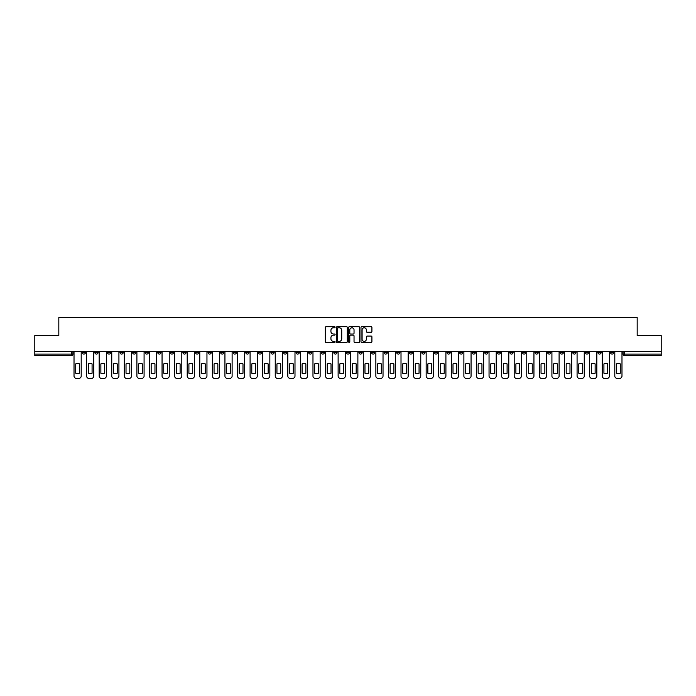 <?xml version="1.0" encoding="UTF-8"?>
<svg xmlns="http://www.w3.org/2000/svg" width="696" height="696" viewBox="0 0 696 696"><rect width="100%" height="100%" fill="white"/><g stroke="black" fill="none" stroke-linecap="round" stroke-linejoin="round"><path stroke-width="1.04" d="M335.098 327.216A0.557 0.557 0 0 0 334.55 326.668L326.137 326.668A0.792 0.792 0 0 0 325.345 327.459L325.345 341.701A0.792 0.792 0 0 0 326.137 342.493L334.55 342.493A0.557 0.557 0 0 0 335.098 341.936A0.557 0.557 0 0 0 334.55 341.379L333.462 341.379A2.532 2.532 0 0 1 330.931 338.848L330.931 337.664A2.532 2.532 0 0 1 333.462 335.133L334.55 335.133A0.557 0.557 0 0 0 335.098 334.576A0.557 0.557 0 0 0 334.55 334.019L333.462 334.019A2.532 2.532 0 0 1 330.931 331.487L330.931 330.304A2.532 2.532 0 0 1 333.462 327.772L334.55 327.772A0.557 0.557 0 0 0 335.098 327.216M497.301 351.584L497.301 352.472L500.528 352.472A1.61 1.61 0 0 1 498.919 354.09A1.61 1.61 0 0 1 497.301 352.472L497.301 351.584M421.846 351.584L421.846 352.472L425.073 352.472A1.61 1.61 0 0 1 423.455 354.09A1.61 1.61 0 0 1 421.846 352.472L421.846 351.584M409.265 351.584L409.265 352.472L412.493 352.472A1.61 1.61 0 0 1 410.884 354.09A1.61 1.61 0 0 1 409.265 352.472L409.265 351.584M333.81 351.584L333.81 352.472L337.038 352.472A1.61 1.61 0 0 1 335.42 354.09A1.61 1.61 0 0 1 333.81 352.472L333.81 351.584M321.239 351.584L321.239 352.472L324.458 352.472A1.61 1.61 0 0 1 322.848 354.09A1.61 1.61 0 0 1 321.239 352.472L321.239 351.584M308.659 351.584L308.659 352.472L311.886 352.472A1.61 1.61 0 0 1 310.268 354.09A1.61 1.61 0 0 1 308.659 352.472L308.659 351.584M283.507 351.584L283.507 352.472L286.735 352.472A1.61 1.61 0 0 1 285.116 354.09A1.61 1.61 0 0 1 283.507 352.472L283.507 351.584M258.355 352.472L258.355 351.584L258.355 352.472A1.61 1.61 0 0 0 259.965 354.09A1.61 1.61 0 0 1 258.355 352.472L261.574 352.472A1.61 1.61 0 0 1 259.965 354.09A1.61 1.61 0 0 0 261.574 352.472L261.574 351.584L261.574 352.472M245.775 352.472L245.775 351.584L245.775 352.472A1.61 1.61 0 0 0 247.393 354.09A1.61 1.61 0 0 1 245.775 352.472L249.003 352.472A1.61 1.61 0 0 1 247.393 354.09M233.204 352.472L233.204 351.584L233.204 352.472A1.61 1.61 0 0 0 234.813 354.09A1.61 1.61 0 0 1 233.204 352.472L236.422 352.472A1.61 1.61 0 0 1 234.813 354.09A1.61 1.61 0 0 0 236.422 352.472L236.422 351.584L236.422 352.472M220.623 351.584L220.623 352.472L223.851 352.472A1.61 1.61 0 0 1 222.233 354.09A1.61 1.61 0 0 1 220.623 352.472L220.623 351.584M208.052 351.584L208.052 352.472L211.271 352.472A1.61 1.61 0 0 1 209.661 354.09A1.61 1.61 0 0 1 208.052 352.472L208.052 351.584M195.472 351.584L195.472 352.472L198.699 352.472A1.61 1.61 0 0 1 197.081 354.09A1.61 1.61 0 0 1 195.472 352.472L195.472 351.584M182.891 352.472L182.891 351.584L182.891 352.472A1.61 1.61 0 0 0 184.51 354.09A1.61 1.61 0 0 1 182.891 352.472L186.119 352.472A1.61 1.61 0 0 1 184.51 354.09M157.74 352.472L157.74 351.584L157.74 352.472A1.61 1.61 0 0 0 159.358 354.09A1.61 1.61 0 0 1 157.74 352.472L160.967 352.472A1.61 1.61 0 0 1 159.358 354.09A1.61 1.61 0 0 0 160.967 352.472L160.967 351.584L160.967 352.472M145.168 352.472L145.168 351.584L145.168 352.472A1.61 1.61 0 0 0 146.778 354.09A1.61 1.61 0 0 1 145.168 352.472L148.387 352.472A1.61 1.61 0 0 1 146.778 354.09A1.61 1.61 0 0 0 148.387 352.472L148.387 351.584L148.387 352.472M132.588 352.472L132.588 351.584L132.588 352.472A1.61 1.61 0 0 0 134.197 354.09A1.61 1.61 0 0 1 132.588 352.472L135.816 352.472A1.61 1.61 0 0 1 134.197 354.09A1.61 1.61 0 0 0 135.816 352.472L135.816 351.584L135.816 352.472M120.016 352.472L120.016 351.584L120.016 352.472A1.61 1.61 0 0 0 121.626 354.09A1.61 1.61 0 0 1 120.016 352.472L123.236 352.472A1.61 1.61 0 0 1 121.626 354.09M107.436 352.472L107.436 351.584L107.436 352.472A1.61 1.61 0 0 0 109.046 354.09A1.61 1.61 0 0 1 107.436 352.472L110.664 352.472A1.61 1.61 0 0 1 109.046 354.09A1.61 1.61 0 0 0 110.664 352.472L110.664 351.584L110.664 352.472M94.856 352.472L94.856 351.584L94.856 352.472A1.61 1.61 0 0 0 96.474 354.09A1.61 1.61 0 0 1 94.856 352.472L98.084 352.472A1.61 1.61 0 0 1 96.474 354.09A1.61 1.61 0 0 0 98.084 352.472L98.084 351.584L98.084 352.472M371.125 332.244A0.792 0.792 0 0 0 371.916 331.453L371.916 327.459A0.792 0.792 0 0 0 371.125 326.668L361.79 326.668A0.792 0.792 0 0 0 360.998 327.459L360.998 341.701A0.792 0.792 0 0 0 361.79 342.493L371.125 342.493A0.792 0.792 0 0 0 371.916 341.701L371.916 336.873A0.792 0.792 0 0 0 371.125 336.081L367.131 336.081A0.792 0.792 0 0 0 366.34 336.873L366.34 339.265A2.114 2.114 0 0 1 364.225 341.379A2.114 2.114 0 0 1 362.103 339.265L362.103 329.887A2.114 2.114 0 0 1 364.225 327.772A2.114 2.114 0 0 1 366.34 329.887L366.34 331.453A0.792 0.792 0 0 0 367.131 332.244L371.125 332.244M34.8 351.584L34.8 335.542L58.821 335.542L58.821 317.567L637.179 317.567L637.179 335.542L661.2 335.542L661.2 351.584L34.8 351.584L34.8 354.09L72.932 354.09L72.932 351.584L72.932 354.09A1.61 1.61 0 0 1 71.323 355.7L34.8 355.7L34.8 354.09M347.304 327.459A0.792 0.792 0 0 0 346.512 326.668L337.177 326.668A0.792 0.792 0 0 0 336.385 327.459L336.385 341.701A0.792 0.792 0 0 0 337.177 342.493L346.512 342.493A0.792 0.792 0 0 0 347.304 341.701L347.304 327.459M349.488 326.668L358.823 326.668A0.792 0.792 0 0 1 359.615 327.459L359.615 341.701A0.792 0.792 0 0 1 358.823 342.493L354.821 342.493A0.792 0.792 0 0 1 354.038 341.701L354.038 335.924A0.792 0.792 0 0 0 353.246 335.133L350.593 335.133A0.792 0.792 0 0 0 349.801 335.924L349.801 341.936A0.557 0.557 0 0 1 349.244 342.493A0.557 0.557 0 0 1 348.696 341.936L348.696 327.459A0.792 0.792 0 0 1 349.488 326.668M623.068 351.584L623.068 354.09L661.2 354.09L661.2 355.7L624.677 355.7A1.61 1.61 0 0 1 623.068 354.09M661.2 351.584L661.2 354.09M613.715 351.584L613.715 352.472A1.61 1.61 0 0 1 612.106 354.09A1.61 1.61 0 0 1 610.488 352.472L613.715 352.472M610.488 351.584L610.488 352.472M601.144 351.584L601.144 352.472A1.61 1.61 0 0 1 599.526 354.09A1.61 1.61 0 0 1 597.916 352.472A1.61 1.61 0 0 0 599.526 354.09A1.61 1.61 0 0 0 601.144 352.472L597.916 352.472L597.916 351.584M588.564 351.584L588.564 352.472A1.61 1.61 0 0 1 586.954 354.09A1.61 1.61 0 0 1 585.336 352.472L588.564 352.472M585.336 351.584L585.336 352.472M575.983 351.584L575.983 352.472A1.61 1.61 0 0 1 574.374 354.09A1.61 1.61 0 0 1 572.764 352.472L575.983 352.472M572.764 351.584L572.764 352.472M563.412 352.472L563.412 351.584L563.412 352.472A1.61 1.61 0 0 1 561.803 354.09A1.61 1.61 0 0 1 560.184 352.472L563.412 352.472A1.61 1.61 0 0 1 561.803 354.09M560.184 351.584L560.184 352.472M550.832 351.584L550.832 352.472A1.61 1.61 0 0 1 549.222 354.09A1.61 1.61 0 0 1 547.613 352.472A1.61 1.61 0 0 0 549.222 354.09M547.613 351.584L547.613 352.472L550.832 352.472M538.26 351.584L538.26 352.472A1.61 1.61 0 0 1 536.642 354.09A1.61 1.61 0 0 1 535.033 352.472L538.26 352.472A1.61 1.61 0 0 1 536.642 354.09M535.033 351.584L535.033 352.472M525.68 351.584L525.68 352.472A1.61 1.61 0 0 1 524.071 354.09A1.61 1.61 0 0 1 522.461 352.472A1.61 1.61 0 0 0 524.071 354.09M522.461 351.584L522.461 352.472L525.68 352.472M513.109 351.584L513.109 352.472A1.61 1.61 0 0 1 511.49 354.09A1.61 1.61 0 0 1 509.881 352.472L513.109 352.472M509.881 351.584L509.881 352.472M500.528 351.584L500.528 352.472A1.61 1.61 0 0 1 498.919 354.09M487.948 351.584L487.948 352.472A1.61 1.61 0 0 1 486.339 354.09A1.61 1.61 0 0 1 484.729 352.472L487.948 352.472M484.729 351.584L484.729 352.472M475.377 351.584L475.377 352.472A1.61 1.61 0 0 1 473.767 354.09A1.61 1.61 0 0 1 472.149 352.472L475.377 352.472M472.149 351.584L472.149 352.472M462.797 351.584L462.797 352.472A1.61 1.61 0 0 1 461.187 354.09A1.61 1.61 0 0 1 459.577 352.472A1.61 1.61 0 0 0 461.187 354.09M459.577 351.584L459.577 352.472L462.797 352.472M450.225 351.584L450.225 352.472A1.61 1.61 0 0 1 448.607 354.09A1.61 1.61 0 0 1 446.997 352.472L450.225 352.472M446.997 351.584L446.997 352.472M437.645 351.584L437.645 352.472A1.61 1.61 0 0 1 436.035 354.09A1.61 1.61 0 0 1 434.426 352.472L437.645 352.472M434.426 351.584L434.426 352.472M425.073 351.584L425.073 352.472M412.493 351.584L412.493 352.472L412.493 351.584M399.922 351.584L399.922 352.472A1.61 1.61 0 0 1 398.303 354.09A1.61 1.61 0 0 1 396.694 352.472L399.922 352.472M396.694 351.584L396.694 352.472M387.341 351.584L387.341 352.472A1.61 1.61 0 0 1 385.732 354.09A1.61 1.61 0 0 1 384.114 352.472L387.341 352.472M384.114 351.584L384.114 352.472M374.761 351.584L374.761 352.472A1.61 1.61 0 0 1 373.152 354.09A1.61 1.61 0 0 1 371.542 352.472L374.761 352.472M371.542 351.584L371.542 352.472M362.19 351.584L362.19 352.472A1.61 1.61 0 0 1 360.58 354.09A1.61 1.61 0 0 1 358.962 352.472L362.19 352.472M358.962 351.584L358.962 352.472M349.61 351.584L349.61 352.472A1.61 1.61 0 0 1 348 354.09A1.61 1.61 0 0 1 346.39 352.472L349.61 352.472M346.39 351.584L346.39 352.472M337.038 351.584L337.038 352.472A1.61 1.61 0 0 1 335.42 354.09M324.458 351.584L324.458 352.472M311.886 352.472L311.886 351.584L311.886 352.472A1.61 1.61 0 0 1 310.268 354.09M299.306 351.584L299.306 352.472A1.61 1.61 0 0 1 297.697 354.09A1.61 1.61 0 0 1 296.078 352.472A1.61 1.61 0 0 0 297.697 354.09A1.61 1.61 0 0 0 299.306 352.472L296.078 352.472L296.078 351.584M286.735 352.472L286.735 351.584L286.735 352.472A1.61 1.61 0 0 1 285.116 354.09M274.154 351.584L274.154 352.472A1.61 1.61 0 0 1 272.545 354.09A1.61 1.61 0 0 1 270.927 352.472A1.61 1.61 0 0 0 272.545 354.09M270.927 351.584L270.927 352.472L274.154 352.472M249.003 351.584L249.003 352.472L249.003 351.584M223.851 352.472L223.851 351.584L223.851 352.472A1.61 1.61 0 0 1 222.233 354.09M211.271 352.472L211.271 351.584L211.271 352.472A1.61 1.61 0 0 1 209.661 354.09M198.699 352.472L198.699 351.584L198.699 352.472A1.61 1.61 0 0 1 197.081 354.09M186.119 351.584L186.119 352.472L186.119 351.584M173.539 352.472L173.539 351.584L173.539 352.472A1.61 1.61 0 0 1 171.929 354.09A1.61 1.61 0 0 1 170.32 352.472L173.539 352.472A1.61 1.61 0 0 1 171.929 354.09M170.32 351.584L170.32 352.472M123.236 351.584L123.236 352.472L123.236 351.584M85.512 351.584L85.512 352.472A1.61 1.61 0 0 1 83.894 354.09A1.61 1.61 0 0 1 82.285 352.472A1.61 1.61 0 0 0 83.894 354.09A1.61 1.61 0 0 0 85.512 352.472L85.512 351.584M82.285 351.584L82.285 352.472L85.512 352.472M71.323 351.584L71.323 355.7A1.61 1.61 0 0 0 72.932 354.09M338.047 327.772A0.557 0.557 0 0 0 337.499 328.329L337.499 340.831A0.557 0.557 0 0 0 338.047 341.379L339.196 341.379A2.532 2.532 0 0 0 341.727 338.848L341.727 330.304A2.532 2.532 0 0 0 339.196 327.772L338.047 327.772M354.038 329.93A2.114 2.114 0 0 0 351.915 327.807A2.114 2.114 0 0 0 349.801 329.93L349.801 333.236A0.792 0.792 0 0 0 350.593 334.019L353.246 334.019A0.792 0.792 0 0 0 354.038 333.236L354.038 329.93M75.716 363.886L75.716 373.23L75.716 363.886A5.037 5.037 0 0 1 79.501 363.886L79.501 373.23A5.037 5.037 0 0 1 75.716 373.23M74.02 376.014L74.02 351.584L74.02 376.014A2.419 2.419 0 0 0 76.438 378.433L78.778 378.433A2.419 2.419 0 0 0 81.197 376.014L81.197 351.584L81.197 376.014M79.501 363.886L79.501 373.23M76.438 378.433L78.778 378.433M88.288 363.886L88.288 373.23A5.037 5.037 0 0 0 92.081 373.23A5.037 5.037 0 0 1 88.288 373.23L88.288 363.886A5.037 5.037 0 0 1 92.081 363.886L92.081 373.23L92.081 363.886M86.6 376.014L86.6 351.584L86.6 376.014A2.419 2.419 0 0 0 89.018 378.433L91.35 378.433A2.419 2.419 0 0 0 93.769 376.014L93.769 351.584L93.769 376.014M100.868 363.886L100.868 373.23A5.037 5.037 0 0 0 104.652 373.23A5.037 5.037 0 0 1 100.868 373.23L100.868 363.886A5.037 5.037 0 0 1 104.652 363.886L104.652 373.23L104.652 363.886M99.171 376.014L99.171 351.584L99.171 376.014A2.419 2.419 0 0 0 101.59 378.433L103.93 378.433A2.419 2.419 0 0 0 106.349 376.014L106.349 351.584L106.349 376.014M89.018 378.433L91.35 378.433M101.59 378.433L103.93 378.433M113.439 363.886L113.439 373.23A5.037 5.037 0 0 0 117.233 373.23A5.037 5.037 0 0 1 113.439 373.23L113.439 363.886A5.037 5.037 0 0 1 117.233 363.886A5.037 5.037 0 0 0 113.439 363.886M117.233 363.886L117.233 373.23L117.233 363.886M111.751 376.014L111.751 351.584L111.751 376.014A2.419 2.419 0 0 0 114.17 378.433L116.51 378.433A2.419 2.419 0 0 0 118.92 376.014L118.92 351.584L118.92 376.014M126.019 363.886L126.019 373.23A5.037 5.037 0 0 0 129.804 373.23A5.037 5.037 0 0 1 126.019 373.23L126.019 363.886A5.037 5.037 0 0 1 129.804 363.886A5.037 5.037 0 0 0 126.019 363.886M129.804 363.886L129.804 373.23L129.804 363.886M124.323 376.014L124.323 351.584L124.323 376.014A2.419 2.419 0 0 0 126.742 378.433L129.082 378.433A2.419 2.419 0 0 0 131.501 376.014L131.501 351.584L131.501 376.014M138.6 363.886L138.6 373.23A5.037 5.037 0 0 0 142.384 373.23A5.037 5.037 0 0 1 138.6 373.23L138.6 363.886A5.037 5.037 0 0 1 142.384 363.886A5.037 5.037 0 0 0 138.6 363.886M142.384 363.886L142.384 373.23L142.384 363.886M136.903 376.014L136.903 351.584L136.903 376.014A2.419 2.419 0 0 0 139.322 378.433L141.662 378.433A2.419 2.419 0 0 0 144.081 376.014L144.081 351.584L144.081 376.014M114.17 378.433L116.51 378.433M126.742 378.433L129.082 378.433M139.322 378.433L141.662 378.433M151.171 363.886L151.171 373.23A5.037 5.037 0 0 0 154.964 373.23A5.037 5.037 0 0 1 151.171 373.23L151.171 363.886A5.037 5.037 0 0 1 154.964 363.886A5.037 5.037 0 0 0 151.171 363.886M154.964 363.886L154.964 373.23L154.964 363.886M149.475 376.014L149.475 351.584L149.475 376.014A2.419 2.419 0 0 0 151.893 378.433L154.234 378.433A2.419 2.419 0 0 0 156.652 376.014L156.652 351.584L156.652 376.014M151.893 378.433L154.234 378.433M163.751 363.886L163.751 373.23L163.751 363.886A5.037 5.037 0 0 1 167.536 363.886A5.037 5.037 0 0 0 163.751 363.886M167.536 373.23L167.536 363.886L167.536 373.23A5.037 5.037 0 0 1 163.751 373.23M162.055 376.014L162.055 351.584L162.055 376.014A2.419 2.419 0 0 0 164.474 378.433L166.814 378.433A2.419 2.419 0 0 0 169.232 376.014L169.232 351.584L169.232 376.014M164.474 378.433L166.814 378.433M176.323 363.886L176.323 373.23L176.323 363.886A5.037 5.037 0 0 1 180.116 363.886A5.037 5.037 0 0 0 176.323 363.886M180.116 373.23L180.116 363.886L180.116 373.23A5.037 5.037 0 0 1 176.323 373.23M174.635 376.014L174.635 351.584L174.635 376.014A2.419 2.419 0 0 0 177.054 378.433L179.385 378.433A2.419 2.419 0 0 0 181.804 376.014L181.804 351.584L181.804 376.014M177.054 378.433L179.385 378.433M188.903 363.886L188.903 373.23A5.037 5.037 0 0 0 192.688 373.23A5.037 5.037 0 0 1 188.903 373.23L188.903 363.886A5.037 5.037 0 0 1 192.688 363.886A5.037 5.037 0 0 0 188.903 363.886M192.688 363.886L192.688 373.23L192.688 363.886M187.207 376.014L187.207 351.584L187.207 376.014A2.419 2.419 0 0 0 189.625 378.433L191.965 378.433A2.419 2.419 0 0 0 194.384 376.014L194.384 351.584L194.384 376.014M189.625 378.433L191.965 378.433M201.475 363.886L201.475 373.23A5.037 5.037 0 0 0 205.268 373.23A5.037 5.037 0 0 1 201.475 373.23L201.475 363.886A5.037 5.037 0 0 1 205.268 363.886A5.037 5.037 0 0 0 201.475 363.886M205.268 363.886L205.268 373.23L205.268 363.886M199.787 376.014L199.787 351.584L199.787 376.014A2.419 2.419 0 0 0 202.205 378.433L204.537 378.433A2.419 2.419 0 0 0 206.956 376.014L206.956 351.584L206.956 376.014M214.055 363.886L214.055 373.23A5.037 5.037 0 0 0 217.839 373.23A5.037 5.037 0 0 1 214.055 373.23L214.055 363.886A5.037 5.037 0 0 1 217.839 363.886A5.037 5.037 0 0 0 214.055 363.886M217.839 363.886L217.839 373.23L217.839 363.886M212.358 376.014L212.358 351.584L212.358 376.014A2.419 2.419 0 0 0 214.777 378.433L217.117 378.433A2.419 2.419 0 0 0 219.536 376.014L219.536 351.584L219.536 376.014M226.626 363.886L226.626 373.23A5.037 5.037 0 0 0 230.42 373.23A5.037 5.037 0 0 1 226.626 373.23L226.626 363.886A5.037 5.037 0 0 1 230.42 363.886A5.037 5.037 0 0 0 226.626 363.886M230.42 363.886L230.42 373.23L230.42 363.886M224.939 376.014L224.939 351.584L224.939 376.014A2.419 2.419 0 0 0 227.357 378.433L229.697 378.433A2.419 2.419 0 0 0 232.116 376.014L232.116 351.584L232.116 376.014M239.206 363.886L239.206 373.23A5.037 5.037 0 0 0 243 373.23A5.037 5.037 0 0 1 239.206 373.23L239.206 363.886A5.037 5.037 0 0 1 243 363.886L243 373.23L243 363.886M237.51 376.014L237.51 351.584L237.51 376.014A2.419 2.419 0 0 0 239.929 378.433L242.269 378.433A2.419 2.419 0 0 0 244.688 376.014L244.688 351.584L244.688 376.014M251.787 363.886L251.787 373.23A5.037 5.037 0 0 0 255.571 373.23A5.037 5.037 0 0 1 251.787 373.23L251.787 363.886A5.037 5.037 0 0 1 255.571 363.886L255.571 373.23L255.571 363.886M250.09 376.014L250.09 351.584L250.09 376.014A2.419 2.419 0 0 0 252.509 378.433L254.849 378.433A2.419 2.419 0 0 0 257.268 376.014L257.268 351.584L257.268 376.014M264.358 363.886L264.358 373.23A5.037 5.037 0 0 0 268.151 373.23A5.037 5.037 0 0 1 264.358 373.23L264.358 363.886A5.037 5.037 0 0 1 268.151 363.886A5.037 5.037 0 0 0 264.358 363.886M268.151 363.886L268.151 373.23L268.151 363.886M262.67 376.014L262.67 351.584L262.67 376.014A2.419 2.419 0 0 0 265.08 378.433L267.421 378.433A2.419 2.419 0 0 0 269.839 376.014L269.839 351.584L269.839 376.014M202.205 378.433L204.537 378.433M214.777 378.433L217.117 378.433M227.357 378.433L229.697 378.433M239.929 378.433L242.269 378.433M252.509 378.433L254.849 378.433M265.08 378.433L267.421 378.433M276.938 363.886L276.938 373.23A5.037 5.037 0 0 0 280.723 373.23A5.037 5.037 0 0 1 276.938 373.23L276.938 363.886A5.037 5.037 0 0 1 280.723 363.886L280.723 373.23L280.723 363.886M275.242 376.014L275.242 351.584L275.242 376.014A2.419 2.419 0 0 0 277.66 378.433L280.001 378.433A2.419 2.419 0 0 0 282.419 376.014L282.419 351.584L282.419 376.014M277.66 378.433L280.001 378.433M289.51 363.886L289.51 373.23A5.037 5.037 0 0 0 293.303 373.23A5.037 5.037 0 0 1 289.51 373.23L289.51 363.886A5.037 5.037 0 0 1 293.303 363.886A5.037 5.037 0 0 0 289.51 363.886M293.303 363.886L293.303 373.23L293.303 363.886M287.822 376.014L287.822 351.584L287.822 376.014A2.419 2.419 0 0 0 290.241 378.433L292.572 378.433A2.419 2.419 0 0 0 294.991 376.014L294.991 351.584L294.991 376.014M290.241 378.433L292.572 378.433M302.09 363.886L302.09 373.23A5.037 5.037 0 0 0 305.875 373.23A5.037 5.037 0 0 1 302.09 373.23L302.09 363.886A5.037 5.037 0 0 1 305.875 363.886L305.875 373.23L305.875 363.886M300.394 376.014L300.394 351.584L300.394 376.014A2.419 2.419 0 0 0 302.812 378.433L305.152 378.433A2.419 2.419 0 0 0 307.571 376.014L307.571 351.584L307.571 376.014M302.812 378.433L305.152 378.433M314.662 363.886L314.662 373.23A5.037 5.037 0 0 0 318.455 373.23A5.037 5.037 0 0 1 314.662 373.23L314.662 363.886A5.037 5.037 0 0 1 318.455 363.886L318.455 373.23L318.455 363.886M312.974 376.014L312.974 351.584L312.974 376.014A2.419 2.419 0 0 0 315.392 378.433L317.724 378.433A2.419 2.419 0 0 0 320.143 376.014L320.143 351.584L320.143 376.014M315.392 378.433L317.724 378.433M327.242 363.886L327.242 373.23A5.037 5.037 0 0 0 331.026 373.23A5.037 5.037 0 0 1 327.242 373.23L327.242 363.886A5.037 5.037 0 0 1 331.026 363.886L331.026 373.23L331.026 363.886M325.545 376.014L325.545 351.584L325.545 376.014A2.419 2.419 0 0 0 327.964 378.433L330.304 378.433A2.419 2.419 0 0 0 332.723 376.014L332.723 351.584L332.723 376.014M327.964 378.433L330.304 378.433M339.813 363.886L339.813 373.23A5.037 5.037 0 0 0 343.606 373.23A5.037 5.037 0 0 1 339.813 373.23L339.813 363.886A5.037 5.037 0 0 1 343.606 363.886A5.037 5.037 0 0 0 339.813 363.886M343.606 363.886L343.606 373.23L343.606 363.886M338.125 376.014L338.125 351.584L338.125 376.014A2.419 2.419 0 0 0 340.544 378.433L342.884 378.433A2.419 2.419 0 0 0 345.303 376.014L345.303 351.584L345.303 376.014M340.544 378.433L342.884 378.433M352.394 363.886L352.394 373.23A5.037 5.037 0 0 0 356.187 373.23A5.037 5.037 0 0 1 352.394 373.23L352.394 363.886A5.037 5.037 0 0 1 356.187 363.886A5.037 5.037 0 0 0 352.394 363.886M356.187 363.886L356.187 373.23L356.187 363.886M350.697 376.014L350.697 351.584L350.697 376.014A2.419 2.419 0 0 0 353.116 378.433L355.456 378.433A2.419 2.419 0 0 0 357.875 376.014L357.875 351.584L357.875 376.014M353.116 378.433L355.456 378.433M364.974 363.886L364.974 373.23A5.037 5.037 0 0 0 368.758 373.23A5.037 5.037 0 0 1 364.974 373.23L364.974 363.886A5.037 5.037 0 0 1 368.758 363.886L368.758 373.23L368.758 363.886M363.277 376.014L363.277 351.584L363.277 376.014A2.419 2.419 0 0 0 365.696 378.433L368.036 378.433A2.419 2.419 0 0 0 370.455 376.014L370.455 351.584L370.455 376.014M365.696 378.433L368.036 378.433M377.545 363.886L377.545 373.23A5.037 5.037 0 0 0 381.338 373.23A5.037 5.037 0 0 1 377.545 373.23L377.545 363.886A5.037 5.037 0 0 1 381.338 363.886L381.338 373.23L381.338 363.886M375.857 376.014L375.857 351.584L375.857 376.014A2.419 2.419 0 0 0 378.276 378.433L380.608 378.433A2.419 2.419 0 0 0 383.026 376.014L383.026 351.584L383.026 376.014M378.276 378.433L380.608 378.433M390.125 363.886L390.125 373.23A5.037 5.037 0 0 0 393.91 373.23A5.037 5.037 0 0 1 390.125 373.23L390.125 363.886A5.037 5.037 0 0 1 393.91 363.886L393.91 373.23L393.91 363.886M388.429 376.014L388.429 351.584L388.429 376.014A2.419 2.419 0 0 0 390.848 378.433L393.188 378.433A2.419 2.419 0 0 0 395.606 376.014L395.606 351.584L395.606 376.014M390.848 378.433L393.188 378.433M402.697 363.886L402.697 373.23A5.037 5.037 0 0 0 406.49 373.23A5.037 5.037 0 0 1 402.697 373.23L402.697 363.886A5.037 5.037 0 0 1 406.49 363.886L406.49 373.23L406.49 363.886M401.009 376.014L401.009 351.584L401.009 376.014A2.419 2.419 0 0 0 403.428 378.433L405.759 378.433A2.419 2.419 0 0 0 408.178 376.014L408.178 351.584L408.178 376.014M403.428 378.433L405.759 378.433M415.277 363.886L415.277 373.23A5.037 5.037 0 0 0 419.062 373.23A5.037 5.037 0 0 1 415.277 373.23L415.277 363.886A5.037 5.037 0 0 1 419.062 363.886L419.062 373.23L419.062 363.886M413.581 376.014L413.581 351.584L413.581 376.014A2.419 2.419 0 0 0 415.999 378.433L418.34 378.433A2.419 2.419 0 0 0 420.758 376.014L420.758 351.584L420.758 376.014M415.999 378.433L418.34 378.433M427.849 363.886L427.849 373.23A5.037 5.037 0 0 0 431.642 373.23A5.037 5.037 0 0 1 427.849 373.23L427.849 363.886A5.037 5.037 0 0 1 431.642 363.886A5.037 5.037 0 0 0 427.849 363.886M431.642 363.886L431.642 373.23L431.642 363.886M426.161 376.014L426.161 351.584L426.161 376.014A2.419 2.419 0 0 0 428.579 378.433L430.92 378.433A2.419 2.419 0 0 0 433.33 376.014L433.33 351.584L433.33 376.014M428.579 378.433L430.92 378.433M440.429 363.886L440.429 373.23L440.429 363.886A5.037 5.037 0 0 1 444.213 363.886A5.037 5.037 0 0 0 440.429 363.886M444.213 373.23L444.213 363.886L444.213 373.23A5.037 5.037 0 0 1 440.429 373.23M438.732 376.014L438.732 351.584L438.732 376.014A2.419 2.419 0 0 0 441.151 378.433L443.491 378.433A2.419 2.419 0 0 0 445.91 376.014L445.91 351.584L445.91 376.014M441.151 378.433L443.491 378.433M453 363.886L453 373.23L453 363.886A5.037 5.037 0 0 1 456.793 363.886A5.037 5.037 0 0 0 453 363.886M456.793 373.23L456.793 363.886L456.793 373.23A5.037 5.037 0 0 1 453 373.23M451.312 376.014L451.312 351.584L451.312 376.014A2.419 2.419 0 0 0 453.731 378.433L456.071 378.433A2.419 2.419 0 0 0 458.49 376.014L458.49 351.584L458.49 376.014M453.731 378.433L456.071 378.433M465.58 363.886L465.58 373.23A5.037 5.037 0 0 0 469.374 373.23A5.037 5.037 0 0 1 465.58 373.23L465.58 363.886A5.037 5.037 0 0 1 469.374 363.886A5.037 5.037 0 0 0 465.58 363.886M469.374 363.886L469.374 373.23L469.374 363.886M463.884 376.014L463.884 351.584L463.884 376.014A2.419 2.419 0 0 0 466.303 378.433L468.643 378.433A2.419 2.419 0 0 0 471.062 376.014L471.062 351.584L471.062 376.014M466.303 378.433L468.643 378.433M478.161 363.886L478.161 373.23A5.037 5.037 0 0 0 481.945 373.23A5.037 5.037 0 0 1 478.161 373.23L478.161 363.886A5.037 5.037 0 0 1 481.945 363.886A5.037 5.037 0 0 0 478.161 363.886M481.945 363.886L481.945 373.23L481.945 363.886M476.464 376.014L476.464 351.584L476.464 376.014A2.419 2.419 0 0 0 478.883 378.433L481.223 378.433A2.419 2.419 0 0 0 483.642 376.014L483.642 351.584L483.642 376.014M478.883 378.433L481.223 378.433M490.732 363.886L490.732 373.23A5.037 5.037 0 0 0 494.525 373.23A5.037 5.037 0 0 1 490.732 373.23L490.732 363.886A5.037 5.037 0 0 1 494.525 363.886A5.037 5.037 0 0 0 490.732 363.886M494.525 363.886L494.525 373.23L494.525 363.886M489.044 376.014L489.044 351.584L489.044 376.014A2.419 2.419 0 0 0 491.463 378.433L493.795 378.433A2.419 2.419 0 0 0 496.213 376.014L496.213 351.584L496.213 376.014M491.463 378.433L493.795 378.433M503.312 363.886L503.312 373.23A5.037 5.037 0 0 0 507.097 373.23A5.037 5.037 0 0 1 503.312 373.23L503.312 363.886A5.037 5.037 0 0 1 507.097 363.886A5.037 5.037 0 0 0 503.312 363.886M507.097 363.886L507.097 373.23L507.097 363.886M501.616 376.014L501.616 351.584L501.616 376.014A2.419 2.419 0 0 0 504.035 378.433L506.375 378.433A2.419 2.419 0 0 0 508.793 376.014L508.793 351.584L508.793 376.014M504.035 378.433L506.375 378.433M515.884 363.886L515.884 373.23A5.037 5.037 0 0 0 519.677 373.23A5.037 5.037 0 0 1 515.884 373.23L515.884 363.886A5.037 5.037 0 0 1 519.677 363.886A5.037 5.037 0 0 0 515.884 363.886M519.677 363.886L519.677 373.23L519.677 363.886M514.196 376.014L514.196 351.584L514.196 376.014A2.419 2.419 0 0 0 516.615 378.433L518.946 378.433A2.419 2.419 0 0 0 521.365 376.014L521.365 351.584L521.365 376.014M516.615 378.433L518.946 378.433M528.464 363.886L528.464 373.23A5.037 5.037 0 0 0 532.249 373.23A5.037 5.037 0 0 1 528.464 373.23L528.464 363.886A5.037 5.037 0 0 1 532.249 363.886A5.037 5.037 0 0 0 528.464 363.886M532.249 363.886L532.249 373.23L532.249 363.886M526.768 376.014L526.768 351.584L526.768 376.014A2.419 2.419 0 0 0 529.186 378.433L531.527 378.433A2.419 2.419 0 0 0 533.945 376.014L533.945 351.584L533.945 376.014M529.186 378.433L531.527 378.433M541.036 363.886L541.036 373.23L541.036 363.886A5.037 5.037 0 0 1 544.829 363.886A5.037 5.037 0 0 0 541.036 363.886M544.829 373.23L544.829 363.886L544.829 373.23A5.037 5.037 0 0 1 541.036 373.23M539.348 376.014L539.348 351.584L539.348 376.014A2.419 2.419 0 0 0 541.766 378.433L544.107 378.433A2.419 2.419 0 0 0 546.525 376.014L546.525 351.584L546.525 376.014M541.766 378.433L544.107 378.433M553.616 363.886L553.616 373.23A5.037 5.037 0 0 0 557.4 373.23A5.037 5.037 0 0 1 553.616 373.23L553.616 363.886A5.037 5.037 0 0 1 557.4 363.886A5.037 5.037 0 0 0 553.616 363.886M557.4 363.886L557.4 373.23L557.4 363.886M551.919 376.014L551.919 351.584L551.919 376.014A2.419 2.419 0 0 0 554.338 378.433L556.678 378.433A2.419 2.419 0 0 0 559.097 376.014L559.097 351.584L559.097 376.014M554.338 378.433L556.678 378.433M566.196 363.886L566.196 373.23L566.196 363.886A5.037 5.037 0 0 1 569.981 363.886A5.037 5.037 0 0 0 566.196 363.886M569.981 373.23L569.981 363.886L569.981 373.23A5.037 5.037 0 0 1 566.196 373.23M564.5 376.014L564.5 351.584L564.5 376.014A2.419 2.419 0 0 0 566.918 378.433L569.258 378.433A2.419 2.419 0 0 0 571.677 376.014L571.677 351.584L571.677 376.014M566.918 378.433L569.258 378.433M578.768 363.886L578.768 373.23A5.037 5.037 0 0 0 582.561 373.23A5.037 5.037 0 0 1 578.768 373.23L578.768 363.886A5.037 5.037 0 0 1 582.561 363.886L582.561 373.23L582.561 363.886M577.08 376.014L577.08 351.584L577.08 376.014A2.419 2.419 0 0 0 579.49 378.433L581.83 378.433A2.419 2.419 0 0 0 584.248 376.014L584.248 351.584L584.248 376.014M579.49 378.433L581.83 378.433M591.348 363.886L591.348 373.23L591.348 363.886A5.037 5.037 0 0 1 595.132 363.886A5.037 5.037 0 0 0 591.348 363.886M595.132 373.23L595.132 363.886L595.132 373.23A5.037 5.037 0 0 1 591.348 373.23M589.651 376.014L589.651 351.584L589.651 376.014A2.419 2.419 0 0 0 592.07 378.433L594.41 378.433A2.419 2.419 0 0 0 596.829 376.014L596.829 351.584L596.829 376.014M592.07 378.433L594.41 378.433M603.919 363.886L603.919 373.23A5.037 5.037 0 0 0 607.712 373.23A5.037 5.037 0 0 1 603.919 373.23L603.919 363.886A5.037 5.037 0 0 1 607.712 363.886L607.712 373.23L607.712 363.886M602.231 376.014L602.231 351.584L602.231 376.014A2.419 2.419 0 0 0 604.65 378.433L606.982 378.433A2.419 2.419 0 0 0 609.4 376.014L609.4 351.584L609.4 376.014M604.65 378.433L606.982 378.433M616.499 363.886L616.499 373.23L616.499 363.886A5.037 5.037 0 0 1 620.284 363.886A5.037 5.037 0 0 0 616.499 363.886M620.284 373.23L620.284 363.886L620.284 373.23A5.037 5.037 0 0 1 616.499 373.23M614.803 376.014L614.803 351.584L614.803 376.014A2.419 2.419 0 0 0 617.221 378.433L619.562 378.433A2.419 2.419 0 0 0 621.98 376.014L621.98 351.584L621.98 376.014M617.221 378.433L619.562 378.433M624.677 351.584L624.677 355.7"/></g></svg>
